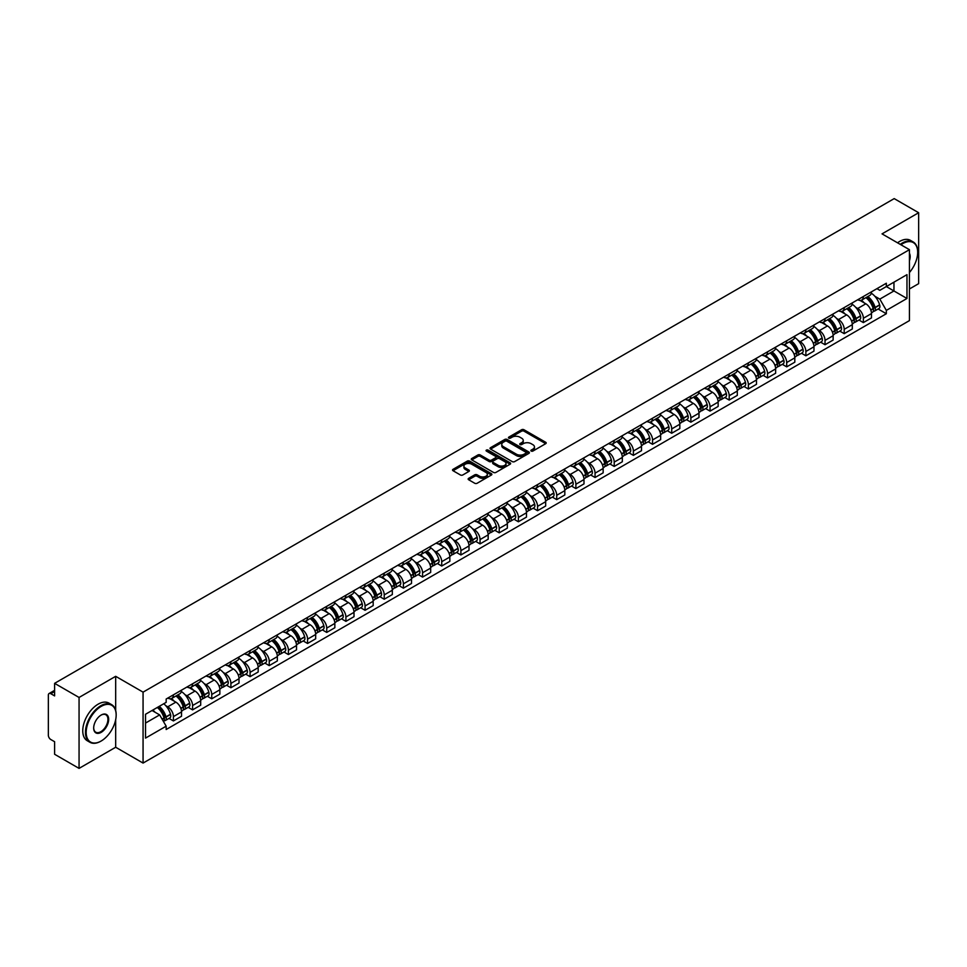 <?xml version="1.0" encoding="UTF-8"?>
<svg xmlns="http://www.w3.org/2000/svg" width="967" height="967" viewBox="0 0 967 967"><rect width="100%" height="100%" fill="white"/><g stroke="black" fill="none" stroke-linecap="round" stroke-linejoin="round"><path stroke-width="1.45" d="M531.197 451.069A1.197 0.689 0 0 0 532.89 451.069L545.702 443.672A1.704 0.979 0 0 0 546.198 442.971A1.704 0.979 0 0 0 545.702 442.282L523.993 429.747A1.704 0.979 0 0 0 521.588 429.747L508.775 437.144A1.197 0.689 0 0 0 510.455 438.124L512.123 437.169A5.451 3.155 0 0 1 519.835 437.169L521.648 438.208A5.451 3.155 0 0 1 523.244 440.432A5.451 3.155 0 0 1 521.648 442.668L519.992 443.623A1.197 0.689 0 0 0 521.672 444.59L523.328 443.635A5.451 3.155 0 0 1 531.052 443.635L532.865 444.687A5.451 3.155 0 0 1 534.461 446.911A5.451 3.155 0 0 1 532.865 449.135L531.197 450.09A1.197 0.689 0 0 0 531.197 451.069L531.197 450.09M468.644 478.339A1.704 0.979 0 0 0 468.149 479.04A1.704 0.979 0 0 0 468.644 479.741L474.737 483.258A1.704 0.979 0 0 0 477.142 483.258L491.381 475.039A1.704 0.979 0 0 0 491.877 474.338A1.704 0.979 0 0 0 491.381 473.649L469.672 461.114A1.704 0.979 0 0 0 467.254 461.114L453.027 469.333A1.704 0.979 0 0 0 452.532 470.022A1.704 0.979 0 0 0 453.027 470.724L460.389 474.966A1.704 0.979 0 0 0 462.794 474.966L468.886 471.449A1.704 0.979 0 0 0 469.382 470.76A1.704 0.979 0 0 0 468.886 470.059L465.236 467.955A4.557 2.635 0 0 1 463.906 466.094A4.557 2.635 0 0 1 466.723 463.652A4.557 2.635 0 0 1 471.691 464.233L485.978 472.476A4.557 2.635 0 0 1 487.32 474.338A4.557 2.635 0 0 1 484.503 476.779A4.557 2.635 0 0 1 479.535 476.199L477.142 474.833A1.704 0.979 0 0 0 474.737 474.833L468.644 478.339L468.644 479.741M143.068 692.142L115.677 676.32L79.064 697.461L54.611 683.343L894.197 198.61L918.65 212.728L882.037 233.869L909.439 249.679L143.068 692.142L143.068 763.072L909.439 320.609L909.439 249.679M512.244 461.597A1.704 0.979 0 0 0 514.649 461.597L528.876 453.39A1.704 0.979 0 0 0 529.384 452.689A1.704 0.979 0 0 0 528.876 451.988L507.179 439.465A1.704 0.979 0 0 0 504.762 439.465L490.535 447.673A1.704 0.979 0 0 0 490.039 448.374A1.704 0.979 0 0 0 490.535 449.063L512.244 461.597M486.848 451.323A1.197 0.689 0 0 1 488.057 451.492L488.057 450.078L510.129 462.818A1.704 0.979 0 0 1 510.624 463.519A1.704 0.979 0 0 1 510.129 464.208L495.902 472.428A1.704 0.979 0 0 1 493.484 472.428L471.787 459.893L471.787 458.503A1.704 0.979 0 0 0 471.28 459.204A1.704 0.979 0 0 0 471.787 459.893M471.787 458.503L477.867 454.986A1.704 0.979 0 0 1 480.285 454.986L489.084 460.074A1.704 0.979 0 0 0 491.502 460.074L495.539 457.742A1.704 0.979 0 0 0 496.035 457.04A1.704 0.979 0 0 0 495.539 456.339L486.377 451.057A1.197 0.689 0 0 1 488.057 450.078M79.064 697.461L79.064 768.39L54.611 754.272L54.611 741.713L50.804 739.525A3.469 2.007 -120 0 1 48.35 735.258L48.35 695.116A3.469 2.007 -120 0 1 49.075 693.532L54.611 690.329M909.439 288.976L918.65 283.657L918.65 212.728M79.064 768.39L115.677 747.249L143.068 763.072M54.611 683.343L54.611 695.902L50.804 693.702A3.469 2.007 -120 0 0 49.075 693.532M863.362 296.494A7.99 4.617 60 0 1 861.706 300.084L869.817 295.406A7.99 4.617 -120 0 0 871.472 291.816M855.674 307.301L857.717 308.485A7.99 4.617 60 0 1 863.362 318.276L871.472 313.586A7.99 4.617 -120 0 0 865.828 303.795L860.014 300.447M871.472 313.586L871.472 317.913L863.362 322.591L858.974 320.053M861.706 300.084A7.99 4.617 60 0 1 857.777 299.722M863.362 318.276L863.362 322.591M844.203 307.554A7.99 4.617 60 0 1 842.547 311.144L850.658 306.466A7.99 4.617 -120 0 0 852.314 302.876M839.803 331.125L844.203 333.663L852.314 328.985L852.314 324.658A7.99 4.617 -120 0 0 846.657 314.867L840.855 311.519M842.547 311.144A7.99 4.617 60 0 1 838.607 310.782M836.503 318.373L838.546 319.545A7.99 4.617 60 0 1 844.203 329.336L844.203 333.663M825.032 318.627A7.99 4.617 60 0 1 823.376 322.216L831.487 317.527A7.99 4.617 -120 0 0 833.143 313.949M820.632 342.185L825.032 344.723L833.143 340.046L833.143 335.718A7.99 4.617 -120 0 0 827.486 325.927L821.684 322.579M823.376 322.216A7.99 4.617 60 0 1 819.448 321.854M817.345 329.433L819.387 330.617A7.99 4.617 60 0 1 825.032 340.396L825.032 344.723M805.874 329.687A7.99 4.617 60 0 1 804.218 333.277L812.328 328.599A7.99 4.617 -120 0 0 813.972 325.009M801.474 353.257L805.874 355.796L813.972 351.106L813.972 346.778A7.99 4.617 -120 0 0 808.327 337L802.525 333.639M804.218 333.277A7.99 4.617 60 0 1 800.277 332.914M798.174 340.493L800.217 341.677A7.99 4.617 60 0 1 805.874 351.468L805.874 355.796M786.703 340.759A7.99 4.617 60 0 1 785.047 344.337L793.158 339.659A7.99 4.617 -120 0 0 794.814 336.069M782.303 364.317L786.703 366.856L794.814 362.178L794.814 357.85A7.99 4.617 -120 0 0 789.157 348.06L783.355 344.711M785.047 344.337A7.99 4.617 60 0 1 781.118 343.986M779.003 351.565L781.058 352.737A7.99 4.617 60 0 1 786.703 362.528L786.703 366.856M767.544 351.819A7.99 4.617 60 0 1 765.888 355.409L773.987 350.731A7.99 4.617 -120 0 0 775.643 347.141M763.144 375.377L767.544 377.928L775.643 373.238L775.643 368.91A7.99 4.617 -120 0 0 769.998 359.12L764.196 355.771M765.888 355.409A7.99 4.617 60 0 1 761.948 355.046M759.844 362.625L761.887 363.81A7.99 4.617 60 0 1 767.544 373.6L767.544 377.928M748.373 362.879A7.99 4.617 60 0 1 746.717 366.469L754.828 361.791A7.99 4.617 -120 0 0 756.484 358.201M743.974 386.449L748.373 388.988L756.484 384.31L756.484 379.983A7.99 4.617 -120 0 0 750.827 370.192L745.025 366.844M746.717 366.469A7.99 4.617 60 0 1 742.789 366.106M740.674 373.697L742.729 374.87A7.99 4.617 60 0 1 748.373 384.661L748.373 388.988M729.203 373.951A7.99 4.617 60 0 1 727.559 377.541L735.657 372.851A7.99 4.617 -120 0 0 737.313 369.273M724.815 397.51L729.203 400.048L737.313 395.37L737.313 391.043A7.99 4.617 -120 0 0 731.668 381.252L725.866 377.904M727.559 377.541A7.99 4.617 60 0 1 723.618 377.178M721.515 384.757L723.558 385.942A7.99 4.617 60 0 1 729.203 395.721L729.203 400.048M710.044 385.011A7.99 4.617 60 0 1 708.388 388.601L716.499 383.923A7.99 4.617 -120 0 0 718.155 380.333M705.644 408.582L710.044 411.12L718.155 406.43L718.155 402.103A7.99 4.617 -120 0 0 712.498 392.324L706.696 388.976M708.388 388.601A7.99 4.617 60 0 1 704.459 388.238M702.344 395.817L704.387 397.002A7.99 4.617 60 0 1 710.044 406.793L710.044 411.12M690.873 396.083A7.99 4.617 60 0 1 689.217 399.673L697.328 394.983A7.99 4.617 -120 0 0 698.984 391.393M686.485 419.642L690.873 422.18L698.984 417.502L698.984 413.175A7.99 4.617 -120 0 0 693.339 403.384L687.537 400.036M689.217 399.673A7.99 4.617 60 0 1 685.289 399.311M683.186 406.889L685.228 408.062A7.99 4.617 60 0 1 690.873 417.853L690.873 422.18M671.714 407.143A7.99 4.617 60 0 1 670.058 410.733L678.169 406.055A7.99 4.617 -120 0 0 679.825 402.465M667.315 430.714L671.714 433.252L679.825 428.562L679.825 424.235A7.99 4.617 -120 0 0 674.168 414.456L668.366 411.096M670.058 410.733A7.99 4.617 60 0 1 666.118 410.371M664.015 417.949L666.058 419.134A7.99 4.617 60 0 1 671.714 428.925L671.714 433.252M652.544 418.215A7.99 4.617 60 0 1 650.888 421.793L658.998 417.115A7.99 4.617 -120 0 0 660.654 413.525M648.156 441.774L652.544 444.312L660.654 439.634L660.654 435.307A7.99 4.617 -120 0 0 655.01 425.516L649.195 422.168M650.888 421.793A7.99 4.617 60 0 1 646.959 421.431M644.856 429.022L646.899 430.194A7.99 4.617 60 0 1 652.544 439.985L652.544 444.312M633.385 429.275A7.99 4.617 60 0 1 631.729 432.865L639.84 428.176A7.99 4.617 -120 0 0 641.496 424.598M628.985 452.834L633.385 455.372L641.496 450.695L641.496 446.367A7.99 4.617 -120 0 0 635.839 436.576L630.037 433.228M631.729 432.865A7.99 4.617 60 0 1 627.788 432.503M625.685 440.082L627.728 441.266A7.99 4.617 60 0 1 633.385 451.045L633.385 455.372M614.214 440.336A7.99 4.617 60 0 1 612.558 443.926L620.669 439.248A7.99 4.617 -120 0 0 622.325 435.658M609.814 463.906L614.214 466.445L622.325 461.755L622.325 457.439A7.99 4.617 -120 0 0 616.68 447.648L610.866 444.3M612.558 443.926A7.99 4.617 60 0 1 608.63 443.563M606.527 451.142L608.569 452.326A7.99 4.617 60 0 1 614.214 462.117L614.214 466.445M595.056 451.408A7.99 4.617 60 0 1 593.4 454.998L601.51 450.308A7.99 4.617 -120 0 0 603.154 446.718M590.656 474.966L595.056 477.505L603.154 472.827L603.154 468.499A7.99 4.617 -120 0 0 597.509 458.709L591.707 455.36M593.4 454.998A7.99 4.617 60 0 1 589.459 454.635M587.356 462.214L589.399 463.386A7.99 4.617 60 0 1 595.056 473.177L595.056 477.505M575.885 462.468A7.99 4.617 60 0 1 574.229 466.058L582.339 461.38A7.99 4.617 -120 0 0 583.995 457.79M571.485 486.038L575.885 488.577L583.995 483.887L583.995 479.559A7.99 4.617 -120 0 0 578.339 469.781L572.537 466.42M574.229 466.058A7.99 4.617 60 0 1 570.3 465.695M568.185 473.274L570.24 474.459A7.99 4.617 60 0 1 575.885 484.249L575.885 488.577M556.726 473.54A7.99 4.617 60 0 1 555.07 477.118L563.169 472.44A7.99 4.617 -120 0 0 564.825 468.85M552.326 497.098L556.726 499.637L564.825 494.959L564.825 490.632A7.99 4.617 -120 0 0 559.18 480.841L553.378 477.493M555.07 477.118A7.99 4.617 60 0 1 551.13 476.767M549.026 484.346L551.069 485.519A7.99 4.617 60 0 1 556.726 495.309L556.726 499.637M537.555 484.6A7.99 4.617 60 0 1 535.899 488.19L544.01 483.5A7.99 4.617 -120 0 0 545.666 479.922M533.155 508.158L537.555 510.697L545.666 506.019L545.666 501.692A7.99 4.617 -120 0 0 540.009 491.901L534.207 488.553M535.899 488.19A7.99 4.617 60 0 1 531.971 487.827M529.856 495.406L531.91 496.591A7.99 4.617 60 0 1 537.555 506.37L537.555 510.697M518.385 495.66A7.99 4.617 60 0 1 516.741 499.25L524.839 494.572A7.99 4.617 -120 0 0 526.495 490.982M513.997 519.231L518.397 521.769L526.495 517.091L526.495 512.764A7.99 4.617 -120 0 0 520.85 502.973L515.048 499.625M516.741 499.25A7.99 4.617 60 0 1 512.8 498.887M510.697 506.466L512.74 507.651A7.99 4.617 60 0 1 518.397 517.442L518.397 521.769M499.226 506.732A7.99 4.617 60 0 1 497.57 510.322L505.681 505.632A7.99 4.617 -120 0 0 507.337 502.042M494.826 530.291L499.226 532.829L507.337 528.151L507.337 523.824A7.99 4.617 -120 0 0 501.68 514.033L495.878 510.685M497.57 510.322A7.99 4.617 60 0 1 493.641 509.96M491.526 517.538L493.569 518.711A7.99 4.617 60 0 1 499.226 528.502L499.226 532.829M480.055 517.792A7.99 4.617 60 0 1 478.399 521.382L486.51 516.704A7.99 4.617 -120 0 0 488.166 513.114M475.667 541.363L480.055 543.901L488.166 539.211L488.166 534.884A7.99 4.617 -120 0 0 482.521 525.105L476.719 521.745M478.399 521.382A7.99 4.617 60 0 1 474.471 521.02M472.367 528.598L474.41 529.783A7.99 4.617 60 0 1 480.055 539.574L480.055 543.901M460.896 528.864A7.99 4.617 60 0 1 459.24 532.442L467.351 527.764A7.99 4.617 -120 0 0 469.007 524.174M456.497 552.423L460.896 554.961L469.007 550.283L469.007 545.956A7.99 4.617 -120 0 0 463.35 536.165L457.548 532.817M459.24 532.442A7.99 4.617 60 0 1 455.3 532.092M453.197 539.671L455.239 540.843A7.99 4.617 60 0 1 460.896 550.634L460.896 554.961M441.726 539.924A7.99 4.617 60 0 1 440.07 543.514L448.18 538.824A7.99 4.617 -120 0 0 449.836 535.247M437.338 563.483L441.726 566.021L449.836 561.343L449.836 557.016A7.99 4.617 -120 0 0 444.191 547.225L438.377 543.877M440.07 543.514A7.99 4.617 60 0 1 436.141 543.152M434.038 550.731L436.081 551.915A7.99 4.617 60 0 1 441.726 561.694L441.726 566.021M422.567 550.985A7.99 4.617 60 0 1 420.911 554.575L429.022 549.897A7.99 4.617 -120 0 0 430.678 546.307M418.167 574.555L422.567 577.094L430.678 572.416L430.678 568.088A7.99 4.617 -120 0 0 425.021 558.297L419.219 554.949M420.911 554.575A7.99 4.617 60 0 1 416.97 554.212M414.867 561.791L416.91 562.975A7.99 4.617 60 0 1 422.567 572.766L422.567 577.094M403.396 562.057A7.99 4.617 60 0 1 401.74 565.647L409.851 560.957A7.99 4.617 -120 0 0 411.507 557.379M398.996 585.615L403.396 588.154L411.507 583.476L411.507 579.148A7.99 4.617 -120 0 0 405.862 569.358L400.048 566.009M401.74 565.647A7.99 4.617 60 0 1 397.812 565.284M395.708 572.863L397.751 574.035A7.99 4.617 60 0 1 403.396 583.826L403.396 588.154M384.237 573.117A7.99 4.617 60 0 1 382.581 576.707L390.692 572.029A7.99 4.617 -120 0 0 392.336 568.439M379.838 596.687L384.237 599.226L392.336 594.536L392.336 590.208A7.99 4.617 -120 0 0 386.691 580.43L380.889 577.069M382.581 576.707A7.99 4.617 60 0 1 378.641 576.344M376.538 583.923L378.58 585.108A7.99 4.617 60 0 1 384.237 594.898L384.237 599.226M365.067 584.189A7.99 4.617 60 0 1 363.411 587.767L371.521 583.089A7.99 4.617 -120 0 0 373.177 579.499M360.667 607.747L365.067 610.286L373.177 605.608L373.177 601.281A7.99 4.617 -120 0 0 367.52 591.49L361.718 588.141M363.411 587.767A7.99 4.617 60 0 1 359.482 587.416M357.367 594.995L359.422 596.168A7.99 4.617 60 0 1 365.067 605.958L365.067 610.286M345.908 595.249A7.99 4.617 60 0 1 344.252 598.839L352.351 594.161A7.99 4.617 -120 0 0 354.007 590.571M341.508 618.807L345.908 621.346L354.007 616.668L354.007 612.341A7.99 4.617 -120 0 0 348.362 602.55L342.56 599.202M344.252 598.839A7.99 4.617 60 0 1 340.311 598.476M338.208 606.055L340.251 607.24A7.99 4.617 60 0 1 345.908 617.019L345.908 621.346M326.737 606.309A7.99 4.617 60 0 1 325.081 609.899L333.192 605.221A7.99 4.617 -120 0 0 334.848 601.631M322.337 629.88L326.737 632.418L334.848 627.74L334.848 623.413A7.99 4.617 -120 0 0 329.191 613.622L323.389 610.274M325.081 609.899A7.99 4.617 60 0 1 321.153 609.536M319.037 617.115L321.092 618.3A7.99 4.617 60 0 1 326.737 628.091L326.737 632.418M307.566 617.381A7.99 4.617 60 0 1 305.923 620.971L314.021 616.281A7.99 4.617 -120 0 0 315.677 612.703M303.179 640.94L307.579 643.478L315.677 638.8L315.677 634.473A7.99 4.617 -120 0 0 310.032 624.682L304.23 621.334M305.923 620.971A7.99 4.617 60 0 1 301.982 620.609M299.879 628.187L301.922 629.372A7.99 4.617 60 0 1 307.579 639.151L307.579 643.478M288.408 628.441A7.99 4.617 60 0 1 286.752 632.031L294.862 627.353A7.99 4.617 -120 0 0 296.518 623.763M284.008 652.012L288.408 654.55L296.518 649.86L296.518 645.533A7.99 4.617 -120 0 0 290.862 635.754L285.06 632.394M286.752 632.031A7.99 4.617 60 0 1 282.823 631.669M280.708 639.247L282.751 640.432A7.99 4.617 60 0 1 288.408 650.223L288.408 654.55M269.237 639.513A7.99 4.617 60 0 1 267.581 643.091L275.692 638.413A7.99 4.617 -120 0 0 277.348 634.823M264.849 663.072L269.237 665.61L277.348 660.932L277.348 656.605A7.99 4.617 -120 0 0 271.703 646.814L265.901 643.466M267.581 643.091A7.99 4.617 60 0 1 263.653 642.741M261.549 650.32L263.592 651.492A7.99 4.617 60 0 1 269.237 661.283L269.237 665.61M250.078 650.573A7.99 4.617 60 0 1 248.422 654.163L256.533 649.486A7.99 4.617 -120 0 0 258.189 645.896M245.678 674.132L250.078 676.67L258.189 671.992L258.189 667.665A7.99 4.617 -120 0 0 252.532 657.874L246.73 654.526M248.422 654.163A7.99 4.617 60 0 1 244.482 653.801M242.379 661.38L244.421 662.564A7.99 4.617 60 0 1 250.078 672.355L250.078 676.67M230.908 661.633A7.99 4.617 60 0 1 229.252 665.223L237.362 660.546A7.99 4.617 -120 0 0 239.018 656.956M226.52 685.204L230.908 687.742L239.018 683.065L239.018 678.737A7.99 4.617 -120 0 0 233.373 668.946L227.559 665.598M229.252 665.223A7.99 4.617 60 0 1 225.323 664.861M223.22 672.44L225.263 673.624A7.99 4.617 60 0 1 230.908 683.415L230.908 687.742M211.749 672.706A7.99 4.617 60 0 1 210.093 676.296L218.204 671.606A7.99 4.617 -120 0 0 219.86 668.028M207.349 696.264L211.749 698.803L219.86 694.125L219.86 689.797A7.99 4.617 -120 0 0 214.203 680.006L208.401 676.658M210.093 676.296A7.99 4.617 60 0 1 206.152 675.933M204.049 683.512L206.092 684.696A7.99 4.617 60 0 1 211.749 694.475L211.749 698.803M192.578 683.766A7.99 4.617 60 0 1 190.922 687.356L199.033 682.678A7.99 4.617 -120 0 0 200.689 679.088M188.178 707.336L192.578 709.875L200.689 705.185L200.689 700.857A7.99 4.617 -120 0 0 195.044 691.079L189.23 687.718M190.922 687.356A7.99 4.617 60 0 1 186.994 686.993M184.89 694.572L186.933 695.757A7.99 4.617 60 0 1 192.578 705.547L192.578 709.875M173.419 694.838A7.99 4.617 60 0 1 171.763 698.416L179.874 693.738A7.99 4.617 -120 0 0 181.518 690.148M169.02 718.396L173.419 720.935L181.53 716.257L181.53 711.93A7.99 4.617 -120 0 0 175.873 702.139L170.071 698.79M171.763 698.416A7.99 4.617 60 0 1 167.823 698.065M165.72 705.644L167.762 706.817A7.99 4.617 60 0 1 173.419 716.607L173.419 720.935M876.936 288.662L879.825 290.33L906.973 274.652L893.955 282.171L893.955 290.958L879.825 299.117L874.833 296.24M145.534 723.062L159.652 714.903L166.167 726.181L145.534 738.099L145.534 714.262L166.167 702.356L166.167 699.02L886.34 283.234L886.34 286.57L906.973 298.477L886.34 310.395L879.825 299.117M906.973 274.652L906.973 298.477M166.167 726.181L166.167 729.517L886.34 313.731L886.34 310.395M115.677 676.32L115.677 710.455M115.677 719.726L115.677 747.249M159.652 714.903L152.037 710.503M878.133 308.993L886.34 313.731M531.681 451.238L532.865 450.562A5.451 3.155 0 0 0 534.461 448.325L534.461 446.911M523.244 440.432L523.244 441.859A5.451 3.155 0 0 1 521.648 444.083L520.464 444.76M545.702 442.282L545.702 443.672L523.993 431.161A1.704 0.979 0 0 0 521.588 431.161L509.246 438.293M528.852 453.402L507.179 440.879A1.704 0.979 0 0 0 504.762 440.879L490.559 449.087M525.867 453.172A1.197 0.689 0 0 0 525.867 452.205L506.817 441.206A1.197 0.689 0 0 0 505.125 441.206L503.372 442.209A5.451 3.155 0 0 0 501.776 444.433A5.451 3.155 0 0 0 503.372 446.669L516.402 454.188A5.451 3.155 0 0 0 524.114 454.188L525.867 453.172L525.867 454.599A1.197 0.689 0 0 0 526.217 454.103L526.217 452.689M501.776 444.433L501.776 445.86A5.451 3.155 0 0 0 503.372 448.084L503.372 446.669M525.867 454.599L524.114 455.602A5.451 3.155 0 0 1 516.402 455.602L503.372 448.084M471.799 459.905L477.867 456.4L477.867 454.986M496.035 457.04L496.035 458.455A1.704 0.979 0 0 1 495.539 459.156L491.502 461.489A1.704 0.979 0 0 1 489.084 461.489L480.285 456.4A1.704 0.979 0 0 0 477.867 456.4M488.057 451.492L510.105 464.22M498.223 465.345A4.557 2.635 0 0 0 503.191 465.913A4.557 2.635 0 0 0 506.007 463.483A4.557 2.635 0 0 0 504.677 461.622L499.637 458.709A1.704 0.979 0 0 0 497.231 458.709L493.182 461.041A1.704 0.979 0 0 0 492.687 461.743A1.704 0.979 0 0 0 493.182 462.431L498.223 465.345L498.223 466.759A4.557 2.635 0 0 0 503.191 467.327A4.557 2.635 0 0 0 506.007 464.897L506.007 463.483M492.687 461.743L492.687 463.157A1.704 0.979 0 0 0 493.182 463.858L493.182 462.431M498.223 466.759L493.182 463.858M487.32 474.338L487.32 475.764A4.557 2.635 0 0 1 484.503 478.194A4.557 2.635 0 0 1 479.535 477.625L477.142 476.248A1.704 0.979 0 0 0 474.737 476.248L468.669 479.753M463.906 466.094L463.906 467.508A4.557 2.635 0 0 0 465.236 469.37L465.236 467.955M468.886 470.059L468.886 471.449L465.236 469.37M491.381 473.649L491.381 475.039L469.672 462.528A1.704 0.979 0 0 0 467.254 462.528L453.052 470.736L453.027 469.333M866.384 297.389A10.951 6.322 60 0 1 866.432 297.413A10.951 6.322 60 0 1 873.636 307.24L873.709 307.47A2.127 1.233 60 0 1 873.37 309.138A2.127 1.233 60 0 1 873.322 309.162M865.9 297.667A13.2 7.627 60 0 1 873.165 308.558L873.225 308.787A4.388 2.538 60 0 1 872.536 312.232L871.436 312.861M873.286 311.253A4.388 2.538 -120 0 0 874.494 311.096A4.388 2.538 -120 0 0 875.195 307.651L875.123 307.421A13.2 7.627 -120 0 0 867.87 296.531M871.303 293.219A13.2 7.627 60 0 1 879.607 304.835L879.68 305.064A4.388 2.538 60 0 1 878.979 308.509L874.494 311.096M861.404 300.241A13.2 7.627 60 0 1 864.16 302.84M870.578 302.852L872.258 303.831M847.213 308.449A10.951 6.322 60 0 1 847.273 308.485A10.951 6.322 60 0 1 854.477 318.3L854.538 318.53A2.127 1.233 60 0 1 854.199 320.198A2.127 1.233 60 0 1 854.151 320.222M846.741 308.727A13.2 7.627 60 0 1 853.994 319.618L854.054 319.847A4.388 2.538 60 0 1 853.365 323.292L852.278 323.921M854.115 322.325A4.388 2.538 -120 0 0 855.336 322.156A4.388 2.538 -120 0 0 856.025 318.711L855.964 318.481A13.2 7.627 -120 0 0 848.7 307.591M852.145 304.279A13.2 7.627 60 0 1 860.449 315.895L860.509 316.124A4.388 2.538 60 0 1 859.82 319.569L855.336 322.156M842.233 311.301A13.2 7.627 60 0 1 844.989 313.9M851.407 313.924L853.099 314.891M828.054 319.521A10.951 6.322 60 0 1 828.103 319.545A10.951 6.322 60 0 1 835.307 329.372L835.367 329.602A2.127 1.233 60 0 1 835.041 331.27A2.127 1.233 60 0 1 834.992 331.294M827.571 319.787A13.2 7.627 60 0 1 834.823 330.69L834.896 330.919A4.388 2.538 60 0 1 834.195 334.352L833.107 334.993M834.956 333.385A4.388 2.538 -120 0 0 836.165 333.228A4.388 2.538 -120 0 0 836.854 329.783L836.793 329.554A13.2 7.627 -120 0 0 829.541 318.663M832.974 315.351A13.2 7.627 60 0 1 841.278 326.967L841.338 327.184A4.388 2.538 60 0 1 840.649 330.629L836.165 333.228M823.074 322.362A13.2 7.627 60 0 1 825.83 324.972M832.249 324.985L833.929 325.964M808.883 330.581A10.951 6.322 60 0 1 808.944 330.617A10.951 6.322 60 0 1 816.148 340.432L816.208 340.662A2.127 1.233 60 0 1 815.87 342.33A2.127 1.233 60 0 1 815.822 342.354M808.412 330.859A13.2 7.627 60 0 1 815.664 341.75L815.725 341.98A4.388 2.538 60 0 1 815.036 345.424L813.948 346.053M815.785 344.457A4.388 2.538 -120 0 0 817.006 344.288A4.388 2.538 -120 0 0 817.695 340.843L817.635 340.614A13.2 7.627 -120 0 0 810.37 329.723M813.815 326.411A13.2 7.627 60 0 1 822.119 338.027L822.18 338.257A4.388 2.538 60 0 1 821.491 341.702L817.006 344.288M803.903 333.434A13.2 7.627 60 0 1 806.659 336.032M813.078 336.057L814.77 337.024M789.725 341.641A10.951 6.322 60 0 1 789.773 341.677A10.951 6.322 60 0 1 796.977 351.505L797.038 351.722A2.127 1.233 60 0 1 796.711 353.402A2.127 1.233 60 0 1 796.663 353.426M789.241 341.919A13.2 7.627 60 0 1 796.494 352.822L796.566 353.04A4.388 2.538 60 0 1 795.865 356.485L794.777 357.113M796.615 355.518A4.388 2.538 -120 0 0 797.835 355.348A4.388 2.538 -120 0 0 798.524 351.903L798.464 351.686A13.2 7.627 -120 0 0 791.211 340.783M794.644 337.471A13.2 7.627 60 0 1 802.948 349.087L803.009 349.317A4.388 2.538 60 0 1 802.32 352.762L797.835 355.348M784.733 344.494A13.2 7.627 60 0 1 787.501 347.105M793.919 347.117L795.599 348.084M770.554 352.713A10.951 6.322 60 0 1 770.614 352.737A10.951 6.322 60 0 1 777.819 362.565L777.879 362.794A2.127 1.233 60 0 1 777.541 364.462A2.127 1.233 60 0 1 777.492 364.486M770.083 352.991A13.2 7.627 60 0 1 777.335 363.882L777.395 364.112A4.388 2.538 60 0 1 776.706 367.557L775.619 368.185M777.456 366.578A4.388 2.538 -120 0 0 778.665 366.42A4.388 2.538 -120 0 0 779.366 362.976L779.293 362.746A13.2 7.627 -120 0 0 772.041 351.855M775.486 348.543A13.2 7.627 60 0 1 783.778 360.159L783.85 360.389A4.388 2.538 60 0 1 783.149 363.834L778.665 366.42M765.574 355.566A13.2 7.627 60 0 1 768.33 358.165M774.748 358.177L776.428 359.156M909.439 272.513A21.201 12.233 120 0 0 917.671 252.302A21.201 12.233 120 0 0 902.682 243.648A21.201 12.233 120 0 0 900.942 244.772M900.241 244.373A21.721 12.535 -60 0 1 902.308 243.019A21.721 12.535 -60 0 1 913.174 241.943A21.721 12.535 -60 0 1 917.671 251.879A21.721 12.535 -60 0 1 917.671 252.097M909.439 253.318A10.601 6.116 -60 0 1 909.439 260.8M897.533 242.814A21.721 12.535 -60 0 1 899.612 241.448A21.721 12.535 -60 0 1 910.467 240.372L913.174 241.943M100.81 741.218L101.172 741.012A21.201 12.233 120 0 0 116.161 715.048A21.201 12.233 120 0 0 101.172 706.394A21.201 12.233 120 0 0 86.184 732.357A21.201 12.233 120 0 0 101.172 741.012L100.81 741.218A21.721 12.535 -60 0 1 89.955 742.293A21.721 12.535 -60 0 1 86.619 724.899A21.721 12.535 -60 0 1 100.81 705.753A21.721 12.535 -60 0 1 111.664 704.677A21.721 12.535 -60 0 1 116.161 714.625A21.721 12.535 -60 0 1 116.161 714.843M101.172 715.048L101.172 715.048A10.601 6.116 -60 0 1 108.667 719.375A10.601 6.116 -60 0 1 101.172 732.357A10.601 6.116 -60 0 1 93.678 728.03A10.601 6.116 -60 0 1 101.172 715.048L101.172 715.048M93.69 727.813A10.081 5.814 120 0 0 95.769 732.212A10.081 5.814 120 0 0 100.81 731.717A10.081 5.814 120 0 0 107.397 722.832A10.081 5.814 120 0 0 105.85 714.758A10.081 5.814 120 0 0 100.991 715.157M89.955 742.293L87.248 740.734A21.721 12.535 -60 0 1 83.924 723.34A21.721 12.535 -60 0 1 98.102 704.194A21.721 12.535 -60 0 1 108.969 703.118L111.664 704.677M751.395 363.773A10.951 6.322 60 0 1 751.444 363.81A10.951 6.322 60 0 1 758.648 373.625L758.708 373.854A2.127 1.233 60 0 1 758.37 375.522A2.127 1.233 60 0 1 758.333 375.547M750.912 364.051A13.2 7.627 60 0 1 758.164 374.942L758.237 375.172A4.388 2.538 60 0 1 757.536 378.617L756.448 379.245M758.285 377.65A4.388 2.538 -120 0 0 759.506 377.481A4.388 2.538 -120 0 0 760.195 374.036L760.135 373.806A13.2 7.627 -120 0 0 752.882 362.915M756.315 359.603A13.2 7.627 60 0 1 764.619 371.219L764.679 371.449A4.388 2.538 60 0 1 763.99 374.894L759.506 377.481M746.403 366.626A13.2 7.627 60 0 1 749.171 369.225M755.59 369.249L757.27 370.216M732.224 374.845A10.951 6.322 60 0 1 732.285 374.87A10.951 6.322 60 0 1 739.477 384.697L739.55 384.926A2.127 1.233 60 0 1 739.211 386.595A2.127 1.233 60 0 1 739.163 386.619M731.741 375.111A13.2 7.627 60 0 1 739.006 386.014L739.066 386.244A4.388 2.538 60 0 1 738.377 389.689L737.289 390.317M739.126 388.71A4.388 2.538 -120 0 0 740.335 388.553A4.388 2.538 -120 0 0 741.036 385.108L740.964 384.878A13.2 7.627 -120 0 0 733.711 373.987M737.156 370.675A13.2 7.627 60 0 1 745.448 382.291L745.521 382.509A4.388 2.538 60 0 1 744.82 385.954L740.335 388.553M727.244 377.686A13.2 7.627 60 0 1 730 380.297M736.419 380.309L738.099 381.288M713.054 385.906A10.951 6.322 60 0 1 713.114 385.942A10.951 6.322 60 0 1 720.318 395.757L720.379 395.987A2.127 1.233 60 0 1 720.04 397.655A2.127 1.233 60 0 1 719.992 397.679M712.582 386.184A13.2 7.627 60 0 1 719.835 397.074L719.907 397.304A4.388 2.538 60 0 1 719.206 400.749L718.118 401.378M719.956 399.782A4.388 2.538 -120 0 0 721.177 399.613A4.388 2.538 -120 0 0 721.865 396.168L721.805 395.938A13.2 7.627 -120 0 0 714.54 385.047M717.985 381.735A13.2 7.627 60 0 1 726.29 393.351L726.35 393.581A4.388 2.538 60 0 1 725.661 397.026L721.177 399.613M708.074 388.758A13.2 7.627 60 0 1 710.83 391.357M717.26 391.381L718.94 392.348M693.895 396.966A10.951 6.322 60 0 1 693.955 397.002A10.951 6.322 60 0 1 701.148 406.829L701.22 407.047A2.127 1.233 60 0 1 700.882 408.727A2.127 1.233 60 0 1 700.833 408.751M693.412 397.244A13.2 7.627 60 0 1 700.676 408.147L700.737 408.364A4.388 2.538 60 0 1 700.048 411.809L698.948 412.438M700.797 410.842A4.388 2.538 -120 0 0 702.006 410.673A4.388 2.538 -120 0 0 702.707 407.228L702.634 407.01A13.2 7.627 -120 0 0 695.382 396.107M698.815 392.795A13.2 7.627 60 0 1 707.119 404.424L707.191 404.641A4.388 2.538 60 0 1 706.49 408.086L702.006 410.673M688.915 399.818A13.2 7.627 60 0 1 691.671 402.429M698.089 402.441L699.77 403.408M674.724 408.038A10.951 6.322 60 0 1 674.785 408.062A10.951 6.322 60 0 1 681.989 417.889L682.049 418.119A2.127 1.233 60 0 1 681.711 419.787A2.127 1.233 60 0 1 681.662 419.811M674.253 408.316A13.2 7.627 60 0 1 681.505 419.207L681.566 419.436A4.388 2.538 60 0 1 680.877 422.881L679.789 423.51M681.626 421.902A4.388 2.538 -120 0 0 682.847 421.745A4.388 2.538 -120 0 0 683.536 418.3L683.476 418.07A13.2 7.627 -120 0 0 676.211 407.18M679.656 403.868A13.2 7.627 60 0 1 687.96 415.484L688.021 415.713A4.388 2.538 60 0 1 687.332 419.158L682.847 421.745M669.744 410.89A13.2 7.627 60 0 1 672.5 413.489M678.919 413.501L680.611 414.48M655.566 419.098A10.951 6.322 60 0 1 655.614 419.134A10.951 6.322 60 0 1 662.818 428.949L662.891 429.179A2.127 1.233 60 0 1 662.552 430.847A2.127 1.233 60 0 1 662.504 430.883M655.082 419.376A13.2 7.627 60 0 1 662.347 430.267L662.407 430.496A4.388 2.538 60 0 1 661.718 433.941L660.618 434.57M662.468 432.974A4.388 2.538 -120 0 0 663.676 432.805A4.388 2.538 -120 0 0 664.377 429.36L664.305 429.143A13.2 7.627 -120 0 0 657.052 418.24M660.485 414.928A13.2 7.627 60 0 1 668.789 426.544L668.862 426.773A4.388 2.538 60 0 1 668.161 430.218L663.676 432.805M650.586 421.95A13.2 7.627 60 0 1 653.341 424.549M659.76 424.573L661.44 425.54M636.395 430.17A10.951 6.322 60 0 1 636.455 430.194A10.951 6.322 60 0 1 643.659 440.021L643.72 440.251A2.127 1.233 60 0 1 643.381 441.919A2.127 1.233 60 0 1 643.333 441.943M635.923 430.436A13.2 7.627 60 0 1 643.176 441.339L643.236 441.568A4.388 2.538 60 0 1 642.547 445.013L641.459 445.642M643.297 444.034A4.388 2.538 -120 0 0 644.518 443.877A4.388 2.538 -120 0 0 645.207 440.432L645.146 440.203A13.2 7.627 -120 0 0 637.882 429.312M641.326 426A13.2 7.627 60 0 1 649.631 437.616L649.691 437.846A4.388 2.538 60 0 1 649.002 441.278L644.518 443.877M631.415 433.011A13.2 7.627 60 0 1 634.171 435.621M640.589 435.633L642.281 436.613M617.236 441.23A10.951 6.322 60 0 1 617.284 441.266A10.951 6.322 60 0 1 624.489 451.081L624.549 451.311A2.127 1.233 60 0 1 624.223 452.979A2.127 1.233 60 0 1 624.174 453.003M616.753 441.508A13.2 7.627 60 0 1 624.005 452.399L624.078 452.629A4.388 2.538 60 0 1 623.377 456.073L622.289 456.702M624.138 455.106A4.388 2.538 -120 0 0 625.347 454.937A4.388 2.538 -120 0 0 626.036 451.492L625.975 451.263A13.2 7.627 -120 0 0 618.723 440.372M622.156 437.06A13.2 7.627 60 0 1 630.46 448.676L630.52 448.906A4.388 2.538 60 0 1 629.831 452.351L625.347 454.937M612.256 444.083A13.2 7.627 60 0 1 615.012 446.681M621.43 446.706L623.111 447.673M598.065 452.29A10.951 6.322 60 0 1 598.126 452.326A10.951 6.322 60 0 1 605.33 462.153L605.39 462.371A2.127 1.233 60 0 1 605.052 464.051A2.127 1.233 60 0 1 605.004 464.075M597.594 452.568A13.2 7.627 60 0 1 604.846 463.471L604.907 463.689A4.388 2.538 60 0 1 604.218 467.134L603.13 467.762M604.967 466.167A4.388 2.538 -120 0 0 606.188 465.997A4.388 2.538 -120 0 0 606.877 462.552L606.817 462.335A13.2 7.627 -120 0 0 599.552 451.432M602.997 448.132A13.2 7.627 60 0 1 611.301 459.748L611.362 459.966A4.388 2.538 60 0 1 610.673 463.411L606.188 465.997M593.085 455.143A13.2 7.627 60 0 1 595.841 457.754M602.26 457.766L603.952 458.745M578.907 463.362A10.951 6.322 60 0 1 578.955 463.386A10.951 6.322 60 0 1 586.159 473.214L586.22 473.443A2.127 1.233 60 0 1 585.893 475.111A2.127 1.233 60 0 1 585.845 475.135M578.423 463.64A13.2 7.627 60 0 1 585.676 474.531L585.748 474.761A4.388 2.538 60 0 1 585.047 478.206L583.959 478.834M585.797 477.227A4.388 2.538 -120 0 0 587.017 477.069A4.388 2.538 -120 0 0 587.706 473.625L587.646 473.395A13.2 7.627 -120 0 0 580.393 462.504M583.826 459.192A13.2 7.627 60 0 1 592.13 470.808L592.191 471.038A4.388 2.538 60 0 1 591.502 474.483L587.017 477.069M573.914 466.215A13.2 7.627 60 0 1 576.683 468.814M583.101 468.838L584.781 469.805M559.736 474.422A10.951 6.322 60 0 1 559.796 474.459A10.951 6.322 60 0 1 567 484.274L567.061 484.503A2.127 1.233 60 0 1 566.722 486.171A2.127 1.233 60 0 1 566.674 486.208M559.264 474.7A13.2 7.627 60 0 1 566.517 485.591L566.577 485.821A4.388 2.538 60 0 1 565.888 489.266L564.801 489.894M566.638 488.299A4.388 2.538 -120 0 0 567.847 488.13A4.388 2.538 -120 0 0 568.548 484.685L568.475 484.467A13.2 7.627 -120 0 0 561.223 473.564M564.668 470.252A13.2 7.627 60 0 1 572.96 481.868L573.032 482.098A4.388 2.538 60 0 1 572.331 485.543L567.847 488.13M554.756 477.275A13.2 7.627 60 0 1 557.512 479.874M563.93 479.898L565.61 480.865M540.577 485.494A10.951 6.322 60 0 1 540.626 485.519A10.951 6.322 60 0 1 547.83 495.346L547.89 495.575A2.127 1.233 60 0 1 547.564 497.243A2.127 1.233 60 0 1 547.515 497.268M540.094 485.76A13.2 7.627 60 0 1 547.346 496.663L547.419 496.893A4.388 2.538 60 0 1 546.718 500.338L545.63 500.966M547.467 499.359A4.388 2.538 -120 0 0 548.688 499.202A4.388 2.538 -120 0 0 549.377 495.757L549.316 495.527A13.2 7.627 -120 0 0 542.064 484.636M545.497 481.324A13.2 7.627 60 0 1 553.801 492.94L553.861 493.17A4.388 2.538 60 0 1 553.172 496.603L548.688 499.202M535.585 488.335A13.2 7.627 60 0 1 538.353 490.946M544.772 490.958L546.452 491.937M521.406 496.555A10.951 6.322 60 0 1 521.467 496.591A10.951 6.322 60 0 1 528.659 506.406L528.731 506.635A2.127 1.233 60 0 1 528.393 508.304A2.127 1.233 60 0 1 528.345 508.328M520.923 496.833A13.2 7.627 60 0 1 528.187 507.723L528.248 507.953A4.388 2.538 60 0 1 527.559 511.398L526.471 512.027M528.308 510.431A4.388 2.538 -120 0 0 529.517 510.262A4.388 2.538 -120 0 0 530.218 506.817L530.146 506.587A13.2 7.627 -120 0 0 522.893 495.696M526.338 492.384A13.2 7.627 60 0 1 534.63 504L534.703 504.23A4.388 2.538 60 0 1 534.002 507.675L529.517 510.262M516.426 499.407A13.2 7.627 60 0 1 519.182 502.006M525.601 502.03L527.281 502.997M502.236 507.615A10.951 6.322 60 0 1 502.296 507.651A10.951 6.322 60 0 1 509.5 517.478L509.561 517.696A2.127 1.233 60 0 1 509.222 519.376A2.127 1.233 60 0 1 509.174 519.4M501.764 507.893A13.2 7.627 60 0 1 509.017 518.795L509.089 519.013A4.388 2.538 60 0 1 508.388 522.458L507.3 523.087M509.138 521.491A4.388 2.538 -120 0 0 510.358 521.322A4.388 2.538 -120 0 0 511.047 517.889L510.987 517.659A13.2 7.627 -120 0 0 503.734 506.756M507.167 503.456A13.2 7.627 60 0 1 515.471 515.073L515.532 515.29A4.388 2.538 60 0 1 514.843 518.735L510.358 521.322M497.256 510.467A13.2 7.627 60 0 1 500.012 513.078M506.442 513.09L508.122 514.069M483.077 518.687A10.951 6.322 60 0 1 483.137 518.711A10.951 6.322 60 0 1 490.329 528.538L490.402 528.768A2.127 1.233 60 0 1 490.064 530.436A2.127 1.233 60 0 1 490.015 530.46M482.593 518.965A13.2 7.627 60 0 1 489.858 529.856L489.918 530.085A4.388 2.538 60 0 1 489.229 533.53L488.13 534.159M489.979 532.563A4.388 2.538 -120 0 0 491.188 532.394A4.388 2.538 -120 0 0 491.889 528.949L491.816 528.719A13.2 7.627 -120 0 0 484.564 517.828M487.997 514.517A13.2 7.627 60 0 1 496.301 526.133L496.373 526.362A4.388 2.538 60 0 1 495.672 529.807L491.188 532.394M478.097 521.539A13.2 7.627 60 0 1 480.853 524.138M487.271 524.162L488.951 525.129M463.906 529.747A10.951 6.322 60 0 1 463.967 529.783A10.951 6.322 60 0 1 471.171 539.598L471.231 539.828A2.127 1.233 60 0 1 470.893 541.496A2.127 1.233 60 0 1 470.844 541.532M463.435 530.025A13.2 7.627 60 0 1 470.687 540.916L470.748 541.145A4.388 2.538 60 0 1 470.059 544.59L468.971 545.219M470.808 543.623A4.388 2.538 -120 0 0 472.029 543.454A4.388 2.538 -120 0 0 472.718 540.009L472.658 539.791A13.2 7.627 -120 0 0 465.393 528.889M468.838 525.577A13.2 7.627 60 0 1 477.142 537.193L477.202 537.422A4.388 2.538 60 0 1 476.513 540.867L472.029 543.454M458.926 532.599A13.2 7.627 60 0 1 461.682 535.198M468.101 535.222L469.793 536.189M444.747 540.819A10.951 6.322 60 0 1 444.796 540.843A10.951 6.322 60 0 1 452 550.67L452.072 550.9A2.127 1.233 60 0 1 451.734 552.568A2.127 1.233 60 0 1 451.686 552.592M444.264 541.097A13.2 7.627 60 0 1 451.529 551.988L451.589 552.217A4.388 2.538 60 0 1 450.9 555.662L449.8 556.291M451.649 554.683A4.388 2.538 -120 0 0 452.858 554.526A4.388 2.538 -120 0 0 453.559 551.081L453.487 550.852A13.2 7.627 -120 0 0 446.234 539.961M449.667 536.649A13.2 7.627 60 0 1 457.971 548.265L458.044 548.494A4.388 2.538 60 0 1 457.343 551.939L452.858 554.526M439.767 543.659A13.2 7.627 60 0 1 442.523 546.27M448.942 546.282L450.622 547.262M425.577 551.879A10.951 6.322 60 0 1 425.637 551.915A10.951 6.322 60 0 1 432.841 561.73L432.902 561.96A2.127 1.233 60 0 1 432.563 563.628A2.127 1.233 60 0 1 432.515 563.652M425.105 552.157A13.2 7.627 60 0 1 432.358 563.048L432.418 563.278A4.388 2.538 60 0 1 431.729 566.722L430.641 567.351M432.479 565.755A4.388 2.538 -120 0 0 433.7 565.586A4.388 2.538 -120 0 0 434.388 562.141L434.328 561.912A13.2 7.627 -120 0 0 427.063 551.021M430.508 547.709A13.2 7.627 60 0 1 438.813 559.325L438.873 559.555A4.388 2.538 60 0 1 438.184 562.999L433.7 565.586M420.597 554.732A13.2 7.627 60 0 1 423.353 557.33M429.771 557.355L431.463 558.322M406.418 562.939A10.951 6.322 60 0 1 406.466 562.975A10.951 6.322 60 0 1 413.671 572.802L413.743 573.02A2.127 1.233 60 0 1 413.405 574.7A2.127 1.233 60 0 1 413.356 574.724M405.935 563.217A13.2 7.627 60 0 1 413.187 574.12L413.26 574.338A4.388 2.538 60 0 1 412.558 577.783L411.471 578.423M413.32 576.815A4.388 2.538 -120 0 0 414.529 576.658A4.388 2.538 -120 0 0 415.218 573.213L415.157 572.984A13.2 7.627 -120 0 0 407.905 562.081M411.338 558.781A13.2 7.627 60 0 1 419.642 570.397L419.702 570.615A4.388 2.538 60 0 1 419.013 574.06L414.529 576.658M401.438 565.792A13.2 7.627 60 0 1 404.194 568.403M410.612 568.415L412.293 569.394M387.247 574.011A10.951 6.322 60 0 1 387.308 574.035A10.951 6.322 60 0 1 394.512 583.863L394.572 584.092A2.127 1.233 60 0 1 394.234 585.76A2.127 1.233 60 0 1 394.185 585.784M386.776 574.289A13.2 7.627 60 0 1 394.028 585.18L394.089 585.41A4.388 2.538 60 0 1 393.4 588.855L392.312 589.483M394.149 587.888A4.388 2.538 -120 0 0 395.37 587.718A4.388 2.538 -120 0 0 396.059 584.273L395.999 584.044A13.2 7.627 -120 0 0 388.734 573.153M392.179 569.841A13.2 7.627 60 0 1 400.483 581.457L400.543 581.687A4.388 2.538 60 0 1 399.855 585.132L395.37 587.718M382.267 576.864A13.2 7.627 60 0 1 385.023 579.463M391.442 579.487L393.134 580.454M368.089 585.071A10.951 6.322 60 0 1 368.137 585.108A10.951 6.322 60 0 1 375.341 594.923L375.401 595.152A2.127 1.233 60 0 1 375.075 596.832A2.127 1.233 60 0 1 375.027 596.857M367.605 585.349A13.2 7.627 60 0 1 374.858 596.24L374.93 596.47A4.388 2.538 60 0 1 374.229 599.915L373.141 600.543M374.978 598.948A4.388 2.538 -120 0 0 376.199 598.778A4.388 2.538 -120 0 0 376.888 595.334L376.828 595.116A13.2 7.627 -120 0 0 369.575 584.213M373.008 580.901A13.2 7.627 60 0 1 381.312 592.517L381.373 592.747A4.388 2.538 60 0 1 380.684 596.192L376.199 598.778M363.096 587.924A13.2 7.627 60 0 1 365.864 590.523M372.283 590.547L373.963 591.514M348.918 596.143A10.951 6.322 60 0 1 348.978 596.168A10.951 6.322 60 0 1 356.182 605.995L356.243 606.224A2.127 1.233 60 0 1 355.904 607.892A2.127 1.233 60 0 1 355.856 607.917M348.446 596.421A13.2 7.627 60 0 1 355.699 607.312L355.759 607.542A4.388 2.538 60 0 1 355.07 610.987L353.982 611.615M355.82 610.008A4.388 2.538 -120 0 0 357.028 609.851A4.388 2.538 -120 0 0 357.73 606.406L357.657 606.176A13.2 7.627 -120 0 0 350.405 595.285M353.849 591.973A13.2 7.627 60 0 1 362.142 603.589L362.214 603.819A4.388 2.538 60 0 1 361.513 607.264L357.028 609.851M343.938 598.996A13.2 7.627 60 0 1 346.694 601.595M353.112 601.607L354.792 602.586M329.759 607.203A10.951 6.322 60 0 1 329.807 607.24A10.951 6.322 60 0 1 337.012 617.055L337.072 617.284A2.127 1.233 60 0 1 336.746 618.953A2.127 1.233 60 0 1 336.697 618.977M329.276 607.481A13.2 7.627 60 0 1 336.528 618.372L336.601 618.602A4.388 2.538 60 0 1 335.9 622.047L334.812 622.675M336.649 621.08A4.388 2.538 -120 0 0 337.87 620.911A4.388 2.538 -120 0 0 338.559 617.466L338.498 617.236A13.2 7.627 -120 0 0 331.246 606.345M334.679 603.033A13.2 7.627 60 0 1 342.983 614.649L343.043 614.879A4.388 2.538 60 0 1 342.354 618.324L337.87 620.911M324.767 610.056A13.2 7.627 60 0 1 327.535 612.655M333.953 612.679L335.634 613.646M310.588 618.264A10.951 6.322 60 0 1 310.649 618.3A10.951 6.322 60 0 1 317.841 628.127L317.913 628.345A2.127 1.233 60 0 1 317.575 630.025A2.127 1.233 60 0 1 317.527 630.049M310.105 618.542A13.2 7.627 60 0 1 317.369 629.444L317.43 629.662A4.388 2.538 60 0 1 316.741 633.107L315.653 633.748M317.49 632.14A4.388 2.538 -120 0 0 318.699 631.983A4.388 2.538 -120 0 0 319.4 628.538L319.328 628.308A13.2 7.627 -120 0 0 312.075 617.405M315.52 614.105A13.2 7.627 60 0 1 323.812 625.722L323.885 625.939A4.388 2.538 60 0 1 323.183 629.384L318.699 631.983M305.608 621.116A13.2 7.627 60 0 1 308.364 623.727M314.783 623.739L316.463 624.718M291.418 629.336A10.951 6.322 60 0 1 291.478 629.372A10.951 6.322 60 0 1 298.682 639.187L298.743 639.417A2.127 1.233 60 0 1 298.404 641.085A2.127 1.233 60 0 1 298.356 641.109M290.946 629.614A13.2 7.627 60 0 1 298.199 640.505L298.271 640.734A4.388 2.538 60 0 1 297.57 644.179L296.482 644.808M298.32 643.212A4.388 2.538 -120 0 0 299.54 643.043A4.388 2.538 -120 0 0 300.229 639.598L300.169 639.368A13.2 7.627 -120 0 0 292.916 628.477M296.349 625.166A13.2 7.627 60 0 1 304.653 636.782L304.714 637.011A4.388 2.538 60 0 1 304.025 640.456L299.54 643.043M286.437 632.188A13.2 7.627 60 0 1 289.193 634.787M295.624 634.811L297.304 635.778M272.259 640.396A10.951 6.322 60 0 1 272.319 640.432A10.951 6.322 60 0 1 279.511 650.259L279.584 650.477A2.127 1.233 60 0 1 279.245 652.157A2.127 1.233 60 0 1 279.197 652.181M271.775 640.674A13.2 7.627 60 0 1 279.04 651.577L279.1 651.794A4.388 2.538 60 0 1 278.411 655.239L277.311 655.868M279.161 654.272A4.388 2.538 -120 0 0 280.37 654.103A4.388 2.538 -120 0 0 281.071 650.658L280.998 650.44A13.2 7.627 -120 0 0 273.746 639.538M277.178 636.226A13.2 7.627 60 0 1 285.483 647.842L285.555 648.071A4.388 2.538 60 0 1 284.854 651.516L280.37 654.103M267.279 643.248A13.2 7.627 60 0 1 270.035 645.847M276.453 645.871L278.133 646.838M253.088 651.468A10.951 6.322 60 0 1 253.149 651.492A10.951 6.322 60 0 1 260.353 661.319L260.413 661.549A2.127 1.233 60 0 1 260.075 663.217A2.127 1.233 60 0 1 260.026 663.241M252.617 651.746A13.2 7.627 60 0 1 259.869 662.637L259.93 662.866A4.388 2.538 60 0 1 259.241 666.311L258.153 666.94M259.99 665.332A4.388 2.538 -120 0 0 261.211 665.175A4.388 2.538 -120 0 0 261.9 661.73L261.839 661.501A13.2 7.627 -120 0 0 254.575 650.61M258.02 647.298A13.2 7.627 60 0 1 266.324 658.914L266.384 659.143A4.388 2.538 60 0 1 265.695 662.588L261.211 665.175M248.108 654.321A13.2 7.627 60 0 1 250.864 656.919M257.282 656.931L258.975 657.911M233.929 662.528A10.951 6.322 60 0 1 233.978 662.564A10.951 6.322 60 0 1 241.182 672.379L241.254 672.609A2.127 1.233 60 0 1 240.916 674.277A2.127 1.233 60 0 1 240.868 674.301M233.446 662.806A13.2 7.627 60 0 1 240.71 673.697L240.771 673.926A4.388 2.538 60 0 1 240.082 677.371L238.982 678M240.831 676.404A4.388 2.538 -120 0 0 242.04 676.235A4.388 2.538 -120 0 0 242.741 672.79L242.669 672.561A13.2 7.627 -120 0 0 235.416 661.67M238.849 658.358A13.2 7.627 60 0 1 247.153 669.974L247.226 670.204A4.388 2.538 60 0 1 246.525 673.648L242.04 676.235M228.949 665.381A13.2 7.627 60 0 1 231.705 667.979M238.124 668.004L239.804 668.971M214.759 673.6A10.951 6.322 60 0 1 214.819 673.624A10.951 6.322 60 0 1 222.023 683.451L222.084 683.681A2.127 1.233 60 0 1 221.745 685.349A2.127 1.233 60 0 1 221.697 685.373M214.287 673.866A13.2 7.627 60 0 1 221.54 684.769L221.6 684.999A4.388 2.538 60 0 1 220.911 688.431L219.823 689.072M221.661 687.464A4.388 2.538 -120 0 0 222.881 687.307A4.388 2.538 -120 0 0 223.57 683.862L223.51 683.633A13.2 7.627 -120 0 0 216.245 672.742M219.69 669.43A13.2 7.627 60 0 1 227.994 681.046L228.055 681.264A4.388 2.538 60 0 1 227.366 684.709L222.881 687.307M209.779 676.441A13.2 7.627 60 0 1 212.535 679.052M218.953 679.064L220.645 680.043M195.6 684.66A10.951 6.322 60 0 1 195.648 684.696A10.951 6.322 60 0 1 202.852 694.511L202.925 694.741A2.127 1.233 60 0 1 202.587 696.409A2.127 1.233 60 0 1 202.538 696.433M195.116 684.938A13.2 7.627 60 0 1 202.369 695.829L202.441 696.059A4.388 2.538 60 0 1 201.752 699.504L200.653 700.132M202.502 698.537A4.388 2.538 -120 0 0 203.711 698.367A4.388 2.538 -120 0 0 204.4 694.922L204.339 694.693A13.2 7.627 -120 0 0 197.087 683.802M200.52 680.49A13.2 7.627 60 0 1 208.824 692.106L208.884 692.336A4.388 2.538 60 0 1 208.195 695.781L203.711 698.367M190.62 687.513A13.2 7.627 60 0 1 193.376 690.112M199.794 690.136L201.474 691.103M176.429 695.72A10.951 6.322 60 0 1 176.49 695.757A10.951 6.322 60 0 1 183.694 705.584L183.754 705.801A2.127 1.233 60 0 1 183.416 707.481A2.127 1.233 60 0 1 183.367 707.506M175.958 695.998A13.2 7.627 60 0 1 183.21 706.901L183.271 707.119A4.388 2.538 60 0 1 182.582 710.564L181.494 711.192M183.331 709.597A4.388 2.538 -120 0 0 184.552 709.427A4.388 2.538 -120 0 0 185.241 705.983L185.18 705.765A13.2 7.627 -120 0 0 177.916 694.862M181.361 691.55A13.2 7.627 60 0 1 189.665 703.166L189.725 703.396A4.388 2.538 60 0 1 189.036 706.841L184.552 709.427M171.449 698.573A13.2 7.627 60 0 1 174.205 701.184M180.624 701.196L182.316 702.163M157.851 707.155A10.951 6.322 60 0 1 164.523 716.644L164.583 716.873A2.127 1.233 60 0 1 164.257 718.541A2.127 1.233 60 0 1 164.209 718.566M157.307 707.469A13.2 7.627 60 0 1 164.039 717.961L164.112 718.191A4.388 2.538 60 0 1 163.508 721.575M164.16 720.657A4.388 2.538 -120 0 0 165.381 720.5A4.388 2.538 -120 0 0 166.07 717.055L166.01 716.825A13.2 7.627 -120 0 0 159.265 706.333M163.749 703.746A13.2 7.627 60 0 1 170.494 714.238L170.555 714.468A4.388 2.538 60 0 1 169.866 717.913L165.381 720.5M152.822 710.056A13.2 7.627 60 0 1 155.046 712.244M161.465 712.256L163.145 713.235M192.578 705.547L200.689 700.857M211.749 694.475L219.86 689.797M230.908 683.415L239.018 678.737M250.078 672.355L258.189 667.665M269.237 661.283L277.348 656.605M288.408 650.223L296.518 645.533M307.579 639.151L315.677 634.473M326.737 628.091L334.848 623.413M345.908 617.019L354.007 612.341M365.067 605.958L373.177 601.281M384.237 594.898L392.336 590.208M403.396 583.826L411.507 579.148M422.567 572.766L430.678 568.088M441.726 561.694L449.836 557.016M460.896 550.634L469.007 545.956M480.055 539.574L488.166 534.884M499.226 528.502L507.337 523.824M518.397 517.442L526.495 512.764M537.555 506.37L545.666 501.692M556.726 495.309L564.825 490.632M575.885 484.249L583.995 479.559M595.056 473.177L603.154 468.499M614.214 462.117L622.325 457.439M633.385 451.045L641.496 446.367M652.544 439.985L660.654 435.307M671.714 428.925L679.825 424.235M690.873 417.853L698.984 413.175M710.044 406.793L718.155 402.103M729.203 395.721L737.313 391.043M748.373 384.661L756.484 379.983M767.544 373.6L775.643 368.91M786.703 362.528L794.814 357.85M805.874 351.468L813.972 346.778M825.032 340.396L833.143 335.718M844.203 329.336L852.314 324.658M173.419 716.607L181.53 711.93M167.762 706.817L175.873 702.139M186.933 695.757L195.044 691.079M206.092 684.696L214.203 680.006M225.263 673.624L233.373 668.946M244.421 662.564L252.532 657.874M263.592 651.492L271.703 646.814M282.751 640.432L290.862 635.754M301.922 629.372L310.032 624.682M321.092 618.3L329.191 613.622M340.251 607.24L348.362 602.55M359.422 596.168L367.52 591.49M378.58 585.108L386.691 580.43M397.751 574.035L405.862 569.358M416.91 562.975L425.021 558.297M436.081 551.915L444.191 547.225M455.239 540.843L463.35 536.165M474.41 529.783L482.521 525.105M493.569 518.711L501.68 514.033M512.74 507.651L520.85 502.973M531.91 496.591L540.009 491.901M551.069 485.519L559.18 480.841M570.24 474.459L578.339 469.781M589.399 463.386L597.509 458.709M608.569 452.326L616.68 447.648M627.728 441.266L635.839 436.576M646.899 430.194L655.01 425.516M666.058 419.134L674.168 414.456M685.228 408.062L693.339 403.384M704.387 397.002L712.498 392.324M723.558 385.942L731.668 381.252M742.729 374.87L750.827 370.192M761.887 363.81L769.998 359.12M781.058 352.737L789.157 348.06M800.217 341.677L808.327 337M819.387 330.617L827.486 325.927M838.546 319.545L846.657 314.867M857.717 308.485L865.828 303.795M54.611 691.502L50.804 693.702M532.865 450.562L532.865 449.135M519.992 444.59L519.992 443.623M521.648 444.083L521.648 442.668M508.775 438.124L508.775 437.144M521.588 431.161L521.588 429.747M523.993 431.161L523.993 429.747M490.535 449.063L490.535 447.673M504.762 440.879L504.762 439.465M507.179 440.879L507.179 439.465M528.876 453.39L528.876 451.988M516.402 455.602L516.402 454.188M524.114 455.602L524.114 454.188M480.285 456.4L480.285 454.986M489.084 461.489L489.084 460.074M491.502 461.489L491.502 460.074M495.539 459.156L495.539 457.742M510.129 464.208L510.129 462.818M474.737 476.248L474.737 474.833M477.142 476.248L477.142 474.833M479.535 477.625L479.535 476.199M467.254 462.528L467.254 461.114M469.672 462.528L469.672 461.114M870.82 310.165L873.225 308.787M875.195 307.651L879.68 305.064M875.123 307.421L879.607 304.835M870.747 309.948L873.805 308.159M851.661 321.237L854.054 319.847M856.025 318.711L860.509 316.124M855.964 318.481L860.449 315.895M851.576 321.02L854.647 319.231M832.49 332.297L834.896 330.919M836.854 329.783L841.338 327.184M836.793 329.554L841.278 326.967M834.823 330.666L835.476 330.291M832.406 332.08L834.823 330.69M813.332 343.37L815.725 341.98M817.695 340.843L822.18 338.257M817.635 340.614L822.119 338.027M815.664 341.738L816.317 341.363M813.247 343.152L815.664 341.75M794.161 354.43L796.566 353.04M798.524 351.903L803.009 349.317M798.464 351.686L802.948 349.087M796.494 352.798L797.146 352.423M794.076 354.212L796.494 352.822M774.99 365.49L777.395 364.112M779.366 362.976L783.85 360.389M779.293 362.746L783.778 360.159M774.918 365.272L777.988 363.483M755.831 376.562L758.237 375.172M760.195 374.036L764.679 371.449M760.135 373.806L764.619 371.219M755.747 376.344L758.817 374.555M736.661 387.622L739.066 386.244M741.036 385.108L745.521 382.509M740.964 384.878L745.448 382.291M738.993 385.99L739.646 385.615M736.588 387.404L739.006 386.014M717.502 398.694L719.907 397.304M721.865 396.168L726.35 393.581M721.805 395.938L726.29 393.351M717.417 398.477L720.488 396.688M698.331 409.754L700.737 408.364M702.707 407.228L707.191 404.641M702.634 407.01L707.119 404.424M698.259 409.537L701.317 407.748M679.172 420.814L681.566 419.436M683.536 418.3L688.021 415.713M683.476 418.07L687.96 415.484M679.088 420.597L682.158 418.808M660.002 431.886L662.407 430.496M664.377 429.36L668.862 426.773M664.305 429.143L668.789 426.544M659.929 431.669L662.987 429.88M640.843 442.946L643.236 441.568M645.207 440.432L649.691 437.846M645.146 440.203L649.631 437.616M640.758 442.729L643.829 440.94M621.672 454.019L624.078 452.629M626.036 451.492L630.52 448.906M625.975 451.263L630.46 448.676M621.588 453.801L624.658 452.012M602.514 465.079L604.907 463.689M606.877 462.552L611.362 459.966M606.817 462.335L611.301 459.748M604.846 463.447L605.499 463.072M602.429 464.861L604.846 463.471M583.343 476.151L585.748 474.761M587.706 473.625L592.191 471.038M587.646 473.395L592.13 470.808M585.676 474.519L586.328 474.132M583.258 475.933L585.676 474.531M564.172 487.211L566.577 485.821M568.548 484.685L573.032 482.098M568.475 484.467L572.96 481.868M566.505 485.579L567.17 485.204M564.099 486.993L566.517 485.591M545.013 498.271L547.419 496.893M549.377 495.757L553.861 493.17M549.316 495.527L553.801 492.94M547.346 496.639L547.999 496.264M544.929 498.053L547.346 496.663M525.843 509.343L528.248 507.953M530.218 506.817L534.703 504.23M530.146 506.587L534.63 504M525.77 509.125L528.828 507.337M506.684 520.403L509.089 519.013M511.047 517.889L515.532 515.29M510.987 517.659L515.471 515.073M506.599 520.186L509.669 518.397M487.513 531.475L489.918 530.085M491.889 528.949L496.373 526.362M491.816 528.719L496.301 526.133M487.441 531.258L490.499 529.457M468.354 542.535L470.748 541.145M472.718 540.009L477.202 537.422M472.658 539.791L477.142 537.193M468.27 542.318L471.34 540.529M449.184 553.595L451.589 552.217M453.559 551.081L458.044 548.494M453.487 550.852L457.971 548.265M449.111 553.378L452.169 551.589M430.025 564.668L432.418 563.278M434.388 562.141L438.873 559.555M434.328 561.912L438.813 559.325M429.94 564.45L433.011 562.661M410.854 575.728L413.26 574.338M415.218 573.213L419.702 570.615M415.157 572.984L419.642 570.397M410.77 575.51L413.84 573.721M391.695 586.8L394.089 585.41M396.059 584.273L400.543 581.687M395.999 584.044L400.483 581.457M391.611 586.582L394.681 584.793M372.525 597.86L374.93 596.47M376.888 595.334L381.373 592.747M376.828 595.116L381.312 592.517M372.44 597.642L375.51 595.853M353.354 608.92L355.759 607.542M357.73 606.406L362.214 603.819M357.657 606.176L362.142 603.589M355.687 607.3L356.352 606.913M353.281 608.702L355.699 607.312M334.195 619.992L336.601 618.602M338.559 617.466L343.043 614.879M338.498 617.236L342.983 614.649M336.528 618.36L337.181 617.986M334.111 619.774L336.528 618.372M315.024 631.052L317.43 629.662M319.4 628.538L323.885 625.939M319.328 628.308L323.812 625.722M317.357 629.42L318.01 629.046M314.952 630.835L317.369 629.444M295.866 642.124L298.271 640.734M300.229 639.598L304.714 637.011M300.169 639.368L304.653 636.782M295.781 641.907L298.851 640.118M276.695 653.184L279.1 651.794M281.071 650.658L285.555 648.071M280.998 650.44L285.483 647.842M276.622 652.967L279.681 651.178M257.536 664.244L259.93 662.866M261.9 661.73L266.384 659.143M261.839 661.501L266.324 658.914M257.452 664.027L260.522 662.238M238.365 675.317L240.771 673.926M242.741 672.79L247.226 670.204M242.669 672.561L247.153 669.974M238.293 675.099L241.351 673.31M219.207 686.377L221.6 684.999M223.57 683.862L228.055 681.264M223.51 683.633L227.994 681.046M219.122 686.159L222.192 684.37M200.036 697.449L202.441 696.059M204.4 694.922L208.884 692.336M204.339 694.693L208.824 692.106M199.951 697.231L203.022 695.442M180.877 708.509L183.271 707.119M185.241 705.983L189.725 703.396M185.18 705.765L189.665 703.166M180.793 708.291L183.863 706.502M162.19 719.291L164.112 718.191M166.07 717.055L170.555 714.468M166.01 716.825L170.494 714.238M162.081 719.097L164.692 717.562"/></g></svg>
